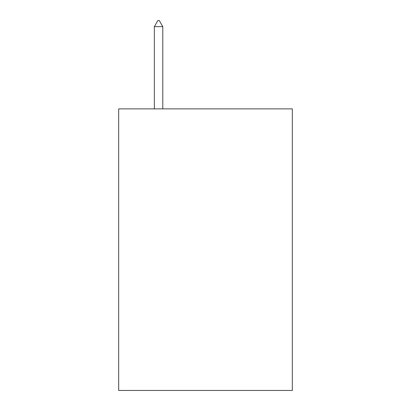 <?xml version="1.0" encoding="UTF-8"?>
<svg xmlns="http://www.w3.org/2000/svg" width="411" height="411" viewBox="0 0 411 411"><rect width="100%" height="100%" fill="white"/><g stroke="black" fill="none" stroke-linecap="round" stroke-linejoin="round"><path stroke-width="0.62" d="M292.319 108.874L292.319 390.45L118.681 390.45L118.681 108.874L292.319 108.874M162.792 26.653L159.273 20.55L157.865 20.55L154.346 26.653L162.792 26.653L162.792 108.874M154.346 26.653L154.346 108.874"/></g></svg>
